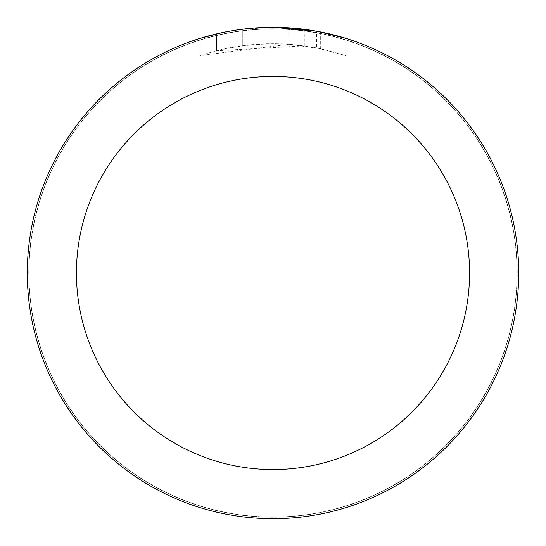 <?xml version="1.0" encoding="UTF-8"?>
<svg xmlns="http://www.w3.org/2000/svg" width="546" height="546" viewBox="0 0 546 546"><rect width="100%" height="100%" fill="white"/><g stroke="black" fill="none" stroke-linecap="round" stroke-linejoin="round"><path stroke-width="0.41" stroke-dasharray="2.73 2.05" d="M273 28.938A244.062 244.062 0 0 1 517.062 273A244.062 244.062 0 0 1 273 517.062A244.062 244.062 0 0 1 28.938 273A244.062 244.062 0 0 1 273 28.938A244.062 244.062 0 0 1 517.062 273A244.062 244.062 0 0 1 273 517.062A244.062 244.062 0 0 1 28.938 273A244.062 244.062 0 0 1 273 28.938M273 28.856A244.144 244.144 0 0 1 517.144 273A244.144 244.144 0 0 1 273 517.144A244.144 244.144 0 0 1 28.856 273A244.144 244.144 0 0 1 273 28.856M258.9 27.71L273 27.307L288.834 27.826L320.693 31.975L320.693 48.696L288.841 44.226L200.013 55.61L214.455 51.276L229.17 47.905L251.576 44.683L274.194 43.68L289.278 44.26L304.293 45.823L304.293 29.3L277.9 27.348M281.313 27.443L303.255 29.17M240.786 29.423L273 27.3A245.7 245.7 0 0 1 518.7 273A245.7 245.7 0 0 1 273 518.7A245.7 245.7 0 0 1 27.3 273A245.7 245.7 0 0 1 273 27.3L257.125 27.812L236.077 30.091L220.461 32.985L200 38.397L200 55.61M320.686 31.975L317.806 31.422M345.993 38.397L316.639 31.211L316.646 47.871L345.993 55.61L320.686 48.696M304.293 45.823L216.482 50.751A229.32 229.32 0 0 1 242.294 45.748L266.53 43.769L281.545 43.837L296.601 44.895L316.646 47.871M242.294 29.225L242.294 45.748L242.294 29.225A245.7 245.7 0 0 0 216.482 33.886L236.268 30.064M253.801 28.051L245.29 28.87M346.014 55.61L346.014 38.397L346.014 55.61M216.482 50.751L216.482 33.886L216.482 50.751M221.423 32.774L235.435 30.187M242.294 29.231L254.989 27.962M320.693 48.696L320.693 31.975M288.841 44.226L288.841 27.812M28.938 273A244.062 244.062 0 0 1 273 28.938A244.062 244.062 0 0 1 517.062 273A244.062 244.062 0 0 1 273 517.062A244.062 244.062 0 0 1 28.938 273M28.774 273A244.226 244.226 0 0 1 273 28.774A244.226 244.226 0 0 1 517.226 273A244.226 244.226 0 0 1 273 517.226A244.226 244.226 0 0 1 28.774 273M320.795 31.996L320.795 48.717"/><path stroke-width="0.82" d="M277.9 27.348L281.313 27.443M303.255 29.17L304.293 29.3M316.646 31.211L273 27.3A245.7 245.7 0 0 1 518.7 273A245.7 245.7 0 0 1 273 518.7A245.7 245.7 0 0 1 27.3 273A245.7 245.7 0 0 1 273 27.3L253.801 28.051M317.806 31.422L345.993 38.397M273 76.44A196.56 196.56 0 0 1 469.56 273A196.56 196.56 0 0 1 273 469.56A196.56 196.56 0 0 1 76.44 273A196.56 196.56 0 0 1 273 76.44M245.29 28.87L242.294 29.225M200.013 38.397L221.423 32.774M235.435 30.187L242.294 29.231M254.989 27.962L258.9 27.71M236.268 30.064L240.786 29.423"/></g></svg>
